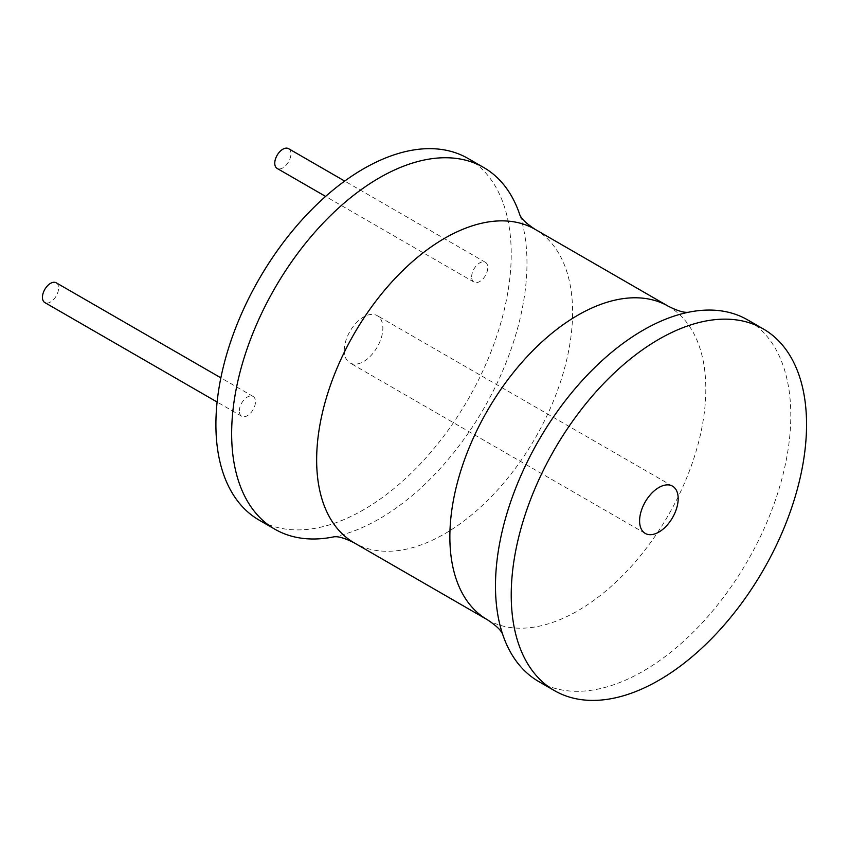 <?xml version="1.0" encoding="UTF-8"?>
<svg xmlns="http://www.w3.org/2000/svg" width="849" height="849" viewBox="0 0 849 849"><rect width="100%" height="100%" fill="white"/><g stroke="black" fill="none" stroke-linecap="round" stroke-linejoin="round"><path stroke-width="0.64" stroke-dasharray="4.25 3.18" d="M467.979 158.434A208.822 120.569 -60 0 1 511.225 254.031A208.822 120.569 -60 0 1 420.075 464.18A208.822 120.569 -60 0 1 259.157 520.129M239.333 411.001A11.419 6.59 -60 0 1 244.31 399.518A11.419 6.59 -60 0 1 253.108 396.462A11.419 6.59 -60 0 1 255.475 401.683A11.419 6.59 -60 0 1 250.497 413.166A11.419 6.59 -60 0 1 241.7 416.233A11.419 6.59 -60 0 1 239.333 411.001M471.651 276.87A11.419 6.59 -60 0 1 476.639 265.387A11.419 6.59 -60 0 1 485.437 262.33A11.419 6.59 -60 0 1 487.793 267.552A11.419 6.59 -60 0 1 482.816 279.045A11.419 6.59 -60 0 1 474.018 282.101A11.419 6.59 -60 0 1 471.651 276.87M344.269 350.414A27.285 15.749 -60 0 1 356.177 322.96A27.285 15.749 -60 0 1 377.211 315.648A27.285 15.749 -60 0 1 382.857 328.139A27.285 15.749 -60 0 1 370.949 355.604A27.285 15.749 -60 0 1 349.926 362.905A27.285 15.749 -60 0 1 344.269 350.414M519.981 215.296A208.822 120.569 -60 0 1 520.501 216.93A208.822 120.569 -60 0 1 526.974 263.116A208.822 120.569 -60 0 1 336.077 536.366A208.822 120.569 -60 0 1 334.4 536.727M538.722 681.535A208.822 120.569 120 0 0 699.65 625.586A208.822 120.569 120 0 0 790.801 415.437A208.822 120.569 120 0 0 747.544 319.84M56.225 282.791A11.419 6.59 -60 0 1 58.592 288.013A11.419 6.59 -60 0 1 53.614 299.506A11.419 6.59 -60 0 1 44.817 302.562M288.554 148.66A11.419 6.59 -60 0 1 290.92 153.881A11.419 6.59 -60 0 1 285.933 165.375A11.419 6.59 -60 0 1 277.135 168.431M535.103 229.336A180.986 104.491 -60 0 1 572.587 312.188A180.986 104.491 -60 0 1 493.587 494.32A180.986 104.491 -60 0 1 354.129 542.808M487.347 619.728A180.986 104.491 120 0 0 626.817 571.239A180.986 104.491 120 0 0 705.816 389.107A180.986 104.491 120 0 0 668.333 306.256M333.944 536.748L336.077 536.366M519.758 214.882L520.501 216.93M688.051 312.326L686.374 312.697M502.47 633.768L501.95 632.134M672.535 486.148L377.211 315.648M645.24 533.416L349.926 362.905M253.108 396.462L220.867 377.837M241.7 416.233L217.111 402.033M485.437 262.33L344.694 181.07M474.018 282.101L325.613 196.416"/><path stroke-width="1.27" d="M334.4 536.727A208.822 120.569 -60 0 1 274.906 529.224L259.157 520.129A208.822 120.569 -60 0 1 215.901 424.532A208.822 120.569 -60 0 1 307.062 214.373A208.822 120.569 -60 0 1 467.979 158.434L483.728 167.518A208.822 120.569 -60 0 1 519.981 215.296M274.906 529.224A208.822 120.569 -60 0 1 231.65 433.627A208.822 120.569 -60 0 1 322.811 223.467A208.822 120.569 -60 0 1 483.728 167.518M763.304 328.934L747.544 319.84A208.822 120.569 120 0 0 686.374 312.697A208.822 120.569 120 0 0 495.476 585.937A208.822 120.569 120 0 0 501.95 632.134A208.822 120.569 120 0 0 538.722 681.535L554.471 690.63A208.822 120.569 120 0 0 715.399 634.681A208.822 120.569 120 0 0 806.55 424.532A208.822 120.569 120 0 0 763.304 328.934A208.822 120.569 120 0 0 602.376 384.884A208.822 120.569 120 0 0 511.225 595.032A208.822 120.569 120 0 0 554.471 690.63M639.594 520.925A27.285 15.749 -60 0 1 651.501 493.46A27.285 15.749 -60 0 1 672.535 486.148A27.285 15.749 -60 0 1 678.181 498.639A27.285 15.749 -60 0 1 666.274 526.104A27.285 15.749 -60 0 1 645.24 533.416A27.285 15.749 -60 0 1 639.594 520.925M217.111 402.033L44.817 302.562A11.419 6.59 -60 0 1 42.45 297.33A11.419 6.59 -60 0 1 47.438 285.848A11.419 6.59 -60 0 1 56.225 282.791L220.867 377.837M325.613 196.416L277.135 168.431A11.419 6.59 -60 0 1 274.768 163.21A11.419 6.59 -60 0 1 279.756 151.716A11.419 6.59 -60 0 1 288.554 148.66L344.694 181.07M333.944 536.748L335.037 536.738C339.154 536.483 345.511 538.51 354.129 542.808A180.986 104.491 -60 0 1 316.645 459.956A180.986 104.491 -60 0 1 395.645 277.825A180.986 104.491 -60 0 1 535.103 229.336L668.333 306.256A180.986 104.491 120 0 0 528.863 354.744A180.986 104.491 120 0 0 449.864 536.876A180.986 104.491 120 0 0 487.347 619.728C495.37 625.034 500.305 629.534 502.152 633.216L502.693 634.171M354.129 542.808L487.347 619.728M535.103 229.336C527.08 224.03 522.146 219.53 520.299 215.848L519.758 214.882M668.333 306.256C676.94 310.554 683.307 312.57 687.414 312.326L688.518 312.315"/></g></svg>

